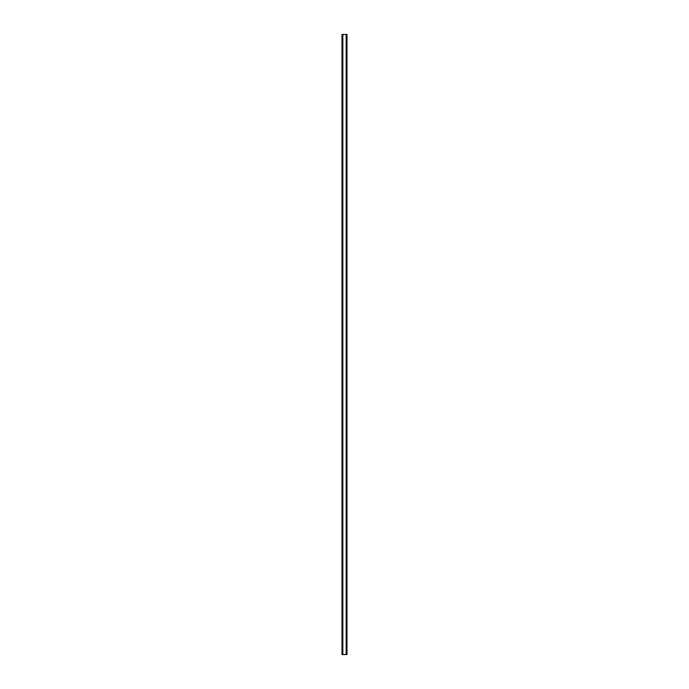 <?xml version="1.0" encoding="UTF-8"?>
<svg xmlns="http://www.w3.org/2000/svg" width="689" height="689" viewBox="0 0 689 689"><rect width="100%" height="100%" fill="white"/><g stroke="black" fill="none" stroke-linecap="round" stroke-linejoin="round"><path stroke-width="1.03" d="M346.705 34.45L342.002 34.45L342.002 654.55L346.998 654.55L346.998 34.45L346.705 654.55M346.248 654.55L346.283 34.45M342.717 654.55L342.717 34.45M342.002 34.45L342.002 654.55M342.838 34.45L342.838 654.55M346.162 34.45L346.162 654.55M346.998 34.45L346.998 654.55M342.037 34.45L342.037 654.55M342.235 34.45L342.235 654.55M342.295 34.45L342.295 654.55M346.765 34.45L346.765 654.55M346.963 34.45L346.963 654.55"/></g></svg>
